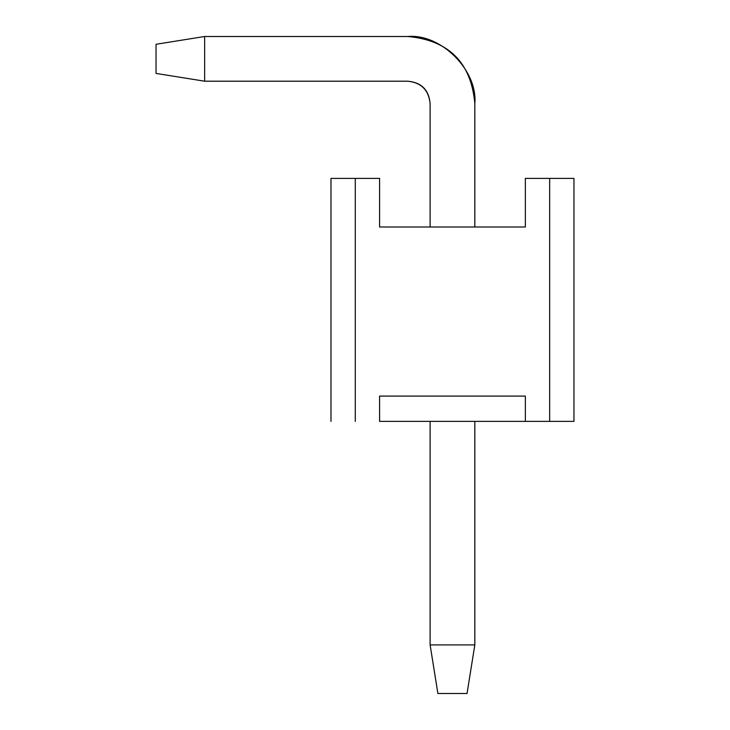 <?xml version="1.0" encoding="UTF-8"?>
<svg xmlns="http://www.w3.org/2000/svg" width="730" height="730" viewBox="0 0 730 730"><rect width="100%" height="100%" fill="white"/><g stroke="black" fill="none" stroke-linecap="round" stroke-linejoin="round"><path stroke-width="1.09" d="M467.045 693.5L437.89 693.5L430.116 644.909L474.829 644.909L467.045 693.5L474.829 644.909L474.829 421.374L474.829 644.909L430.116 644.909L437.89 693.5L467.045 693.5M474.829 103.56L474.829 226.993L474.829 103.56C477.821 70.381 440.938 33.498 407.76 36.5L204.637 36.5L204.637 81.203L407.76 81.203C421.246 82.627 428.692 90.082 430.116 103.56L430.116 226.993L430.116 103.56C428.884 89.89 421.429 82.444 407.76 81.203L204.637 81.203L156.047 73.429L156.047 44.275L204.637 36.5L407.76 36.5C448.767 40.205 471.124 62.552 474.829 103.56C471.124 62.552 448.767 40.205 407.76 36.5M430.116 421.374L430.116 644.909L430.116 421.374M204.637 36.5L156.047 44.275L156.047 73.429L204.637 81.203L204.637 36.5M379.582 421.374L525.363 421.374L379.582 421.374L379.582 396.098L379.582 421.374M573.953 421.374L525.363 421.374L549.663 421.374L549.663 178.394L525.363 178.394L525.363 226.993L379.582 226.993L379.582 178.394L355.282 178.394L355.282 421.374L355.282 178.394L330.982 178.394L330.982 421.374L330.982 178.394L379.582 178.394L379.582 226.993L525.363 226.993L525.363 178.394L573.953 178.394L573.953 421.374L573.953 178.394L549.663 178.394L549.663 421.374L573.953 421.374M525.363 396.098L379.582 396.098L525.363 396.098L525.363 421.374L525.363 396.098"/></g></svg>

